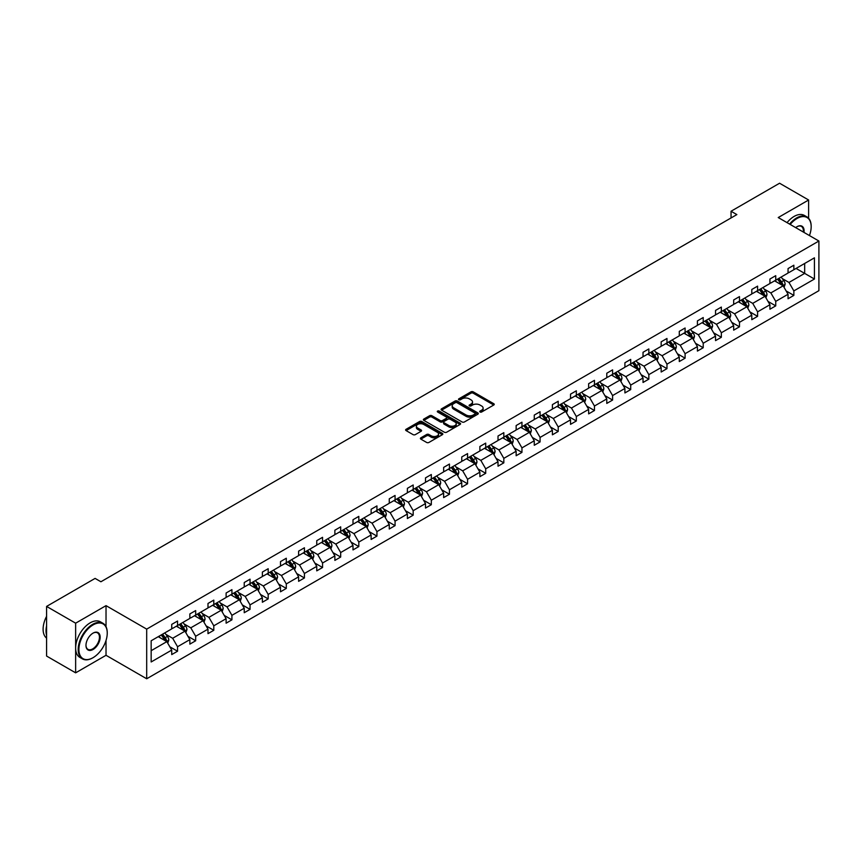 <?xml version="1.0" encoding="UTF-8"?>
<svg xmlns="http://www.w3.org/2000/svg" width="862" height="862" viewBox="0 0 862 862"><rect width="100%" height="100%" fill="white"/><g stroke="black" fill="none" stroke-linecap="round" stroke-linejoin="round"><path stroke-width="1.29" d="M480.037 412.014A1.131 0.646 0 0 0 481.632 412.014L493.754 405.021A1.616 0.927 0 0 0 494.228 404.364A1.616 0.927 0 0 0 493.754 403.707L473.227 391.854A1.616 0.927 0 0 0 470.943 391.854L458.821 398.847A1.131 0.646 0 0 0 460.427 399.774L461.989 398.858A5.161 2.985 0 0 1 469.294 398.858L470.997 399.849A5.161 2.985 0 0 1 472.516 401.961A5.161 2.985 0 0 1 470.997 404.062L469.434 404.968A1.131 0.646 0 0 0 471.029 405.894L472.602 404.989A5.161 2.985 0 0 1 479.897 404.989L481.61 405.98A5.161 2.985 0 0 1 483.119 408.082A5.161 2.985 0 0 1 481.61 410.193L480.037 411.099A1.131 0.646 0 0 0 480.037 412.014L480.037 411.099M420.871 437.81A1.616 0.927 0 0 0 420.397 438.467A1.616 0.927 0 0 0 420.871 439.135L426.636 442.454A1.616 0.927 0 0 0 428.91 442.454L442.368 434.685A1.616 0.927 0 0 0 442.842 434.028A1.616 0.927 0 0 0 442.368 433.37L421.841 421.518A1.616 0.927 0 0 0 419.557 421.518L406.099 429.287A1.616 0.927 0 0 0 405.625 429.944A1.616 0.927 0 0 0 406.099 430.601L413.06 434.62A1.616 0.927 0 0 0 415.344 434.62L421.098 431.291A1.616 0.927 0 0 0 421.572 430.634A1.616 0.927 0 0 0 421.098 429.976L417.65 427.983A4.31 2.489 0 0 1 416.389 426.227A4.31 2.489 0 0 1 419.051 423.921A4.31 2.489 0 0 1 423.748 424.46L437.271 432.261A4.31 2.489 0 0 1 438.532 434.028A4.31 2.489 0 0 1 435.87 436.334A4.31 2.489 0 0 1 431.162 435.784L428.91 434.491A1.616 0.927 0 0 0 426.636 434.491L420.871 437.81L420.871 439.135L426.636 435.827L426.636 434.491M106.026 605.641L75.641 623.183L46.591 606.417L46.591 656.057L75.641 672.834L106.026 655.292L146.691 678.771L146.691 629.12L106.026 605.641L106.026 626.685M808.621 218.28L808.621 200.006L778.235 217.547L818.9 241.026L146.691 629.12M808.621 200.006L779.571 183.229L731.051 211.244L731.051 217.946M46.591 606.417L95.1 578.402L100.908 581.764L736.859 214.595L731.051 211.244M462.107 421.981A1.616 0.927 0 0 0 464.381 421.981L477.839 414.202A1.616 0.927 0 0 0 478.313 413.544A1.616 0.927 0 0 0 477.839 412.887L457.313 401.035A1.616 0.927 0 0 0 455.028 401.035L441.57 408.803A1.616 0.927 0 0 0 441.096 409.461A1.616 0.927 0 0 0 441.57 410.129L462.107 421.981M438.09 412.262A1.131 0.646 0 0 1 439.232 412.424L439.232 411.077L460.103 423.134A1.616 0.927 0 0 1 460.577 423.792A1.616 0.927 0 0 1 460.103 424.449L446.645 432.218A1.616 0.927 0 0 1 444.372 432.218L423.835 420.365L429.599 417.068L429.599 415.721L423.835 419.051A1.616 0.927 0 0 0 423.361 419.708A1.616 0.927 0 0 0 423.835 420.365L423.835 419.051M429.599 417.068A1.616 0.927 0 0 1 431.884 417.068L431.884 415.721A1.616 0.927 0 0 0 429.599 415.721M431.884 415.721L440.202 420.527A1.616 0.927 0 0 0 442.486 420.527L446.311 418.318A1.616 0.927 0 0 0 446.775 417.661A1.616 0.927 0 0 0 446.311 417.003L437.637 412.004A1.131 0.646 0 0 1 439.232 411.077M75.641 623.183L75.641 672.834M151.162 640.768L171.732 628.894L171.732 624.39L177.54 621.039L177.54 625.532L189.855 618.42L189.855 613.927L195.674 610.576L195.674 615.069L207.99 607.958L207.99 603.465L213.798 600.114L213.798 604.607L226.113 597.495L226.113 593.002L231.921 589.64L231.921 594.133L244.237 587.022L244.237 582.529L250.045 579.178L250.045 583.671L262.371 576.559L262.371 572.066L268.179 568.715L268.179 573.208L280.495 566.097L280.495 561.604L286.303 558.242L286.303 562.746L298.618 555.634L298.618 551.13L304.426 547.779L304.426 552.273L316.753 545.161L316.753 540.668L322.56 537.317L322.56 541.81L334.876 534.699L334.876 530.205L340.684 526.854L340.684 531.348L353 524.236L353 519.743L358.807 516.381L358.807 520.874L371.123 513.763L371.123 509.27L376.942 505.919L376.942 510.412L389.258 503.3L389.258 498.807L395.065 495.456L395.065 499.949L407.381 492.838L407.381 488.345L413.189 484.983L413.189 489.487L425.505 482.375L425.505 477.871L431.323 474.52L431.323 479.013L443.639 471.902L443.639 467.409L449.447 464.058L449.447 468.551L461.763 461.439L461.763 456.946L467.57 453.595L467.57 458.088L479.886 450.977L479.886 446.484L485.705 443.122L485.705 447.626L498.02 440.514L498.02 436.01L503.828 432.659L503.828 437.153L516.144 430.041L516.144 425.548L521.952 422.197L521.952 426.69L534.268 419.578L534.268 415.085L540.086 411.734L540.086 416.227L552.402 409.116L552.402 404.623L558.21 401.261L558.21 405.754L570.525 398.643L570.525 394.149L576.333 390.798L576.333 395.292L588.649 388.18L588.649 383.687L594.468 380.336L594.468 384.829L606.783 377.718L606.783 373.224L612.591 369.863L612.591 374.367L624.907 367.255L624.907 362.751L630.715 359.4L630.715 363.893L643.03 356.782L643.03 352.289L648.838 348.938L648.838 353.431L661.165 346.319L661.165 341.826L666.972 338.475L666.972 342.968L679.288 335.857L679.288 331.364L685.096 328.002L685.096 332.495L697.412 325.383L697.412 320.89L703.22 317.539L703.22 322.032L715.546 314.921L715.546 310.428L721.354 307.077L721.354 311.57L733.67 304.458L733.67 299.965L739.477 296.603L739.477 301.107L751.793 293.996L751.793 289.492L757.601 286.141L757.601 290.634L769.928 283.523L769.928 279.029L775.735 275.678L775.735 280.172L788.051 273.06L788.051 268.567L793.859 265.216L793.859 269.709L814.428 257.835L814.428 279.029L793.859 290.903L793.859 295.397L788.051 298.758L788.051 294.265L775.735 301.377L775.735 305.87L769.928 309.221L769.928 304.728L757.601 311.839L757.601 316.332L751.793 319.683L751.793 315.19L739.477 322.302L739.477 326.795L733.67 330.157L733.67 325.653L721.354 332.764L721.354 337.268L715.546 340.619L715.546 336.126L703.22 343.238L703.22 347.731L697.412 351.082L697.412 346.589L685.096 353.7L685.096 358.193L679.288 361.544L679.288 357.051L666.972 364.163L666.972 368.656L661.165 372.018L661.165 367.524L648.838 374.636L648.838 379.129L643.03 382.48L643.03 377.987L630.715 385.098L630.715 389.592L624.907 392.943L624.907 388.45L612.591 395.561L612.591 400.054L606.783 403.416L606.783 398.912L594.468 406.024L594.468 410.517L588.649 413.879L588.649 409.385L576.333 416.497L576.333 420.99L570.525 424.341L570.525 419.848L558.21 426.959L558.21 431.453L552.402 434.804L552.402 430.31L540.086 437.422L540.086 441.915L534.268 445.277L534.268 440.773L521.952 447.884L521.952 452.388L516.144 455.739L516.144 451.246L503.828 458.358L503.828 462.851L498.02 466.202L498.02 461.709L485.705 468.82L485.705 473.313L479.886 476.664L479.886 472.171L467.57 479.283L467.57 483.776L461.763 487.138L461.763 482.645L449.447 489.756L449.447 494.249L443.639 497.6L443.639 493.107L431.323 500.219L431.323 504.712L425.505 508.063L425.505 503.57L413.189 510.681L413.189 515.174L407.381 518.536L407.381 514.032L395.065 521.144L395.065 525.648L389.258 528.999L389.258 524.505L376.942 531.617L376.942 536.11L371.123 539.461L371.123 534.968L358.807 542.079L358.807 546.573L353 549.924L353 545.43L340.684 552.542L340.684 557.035L334.876 560.397L334.876 555.904L322.56 563.005L322.56 567.508L316.753 570.859L316.753 566.366L304.426 573.478L304.426 577.971L298.618 581.322L298.618 576.829L286.303 583.94L286.303 588.434L280.495 591.795L280.495 587.291L268.179 594.403L268.179 598.896L262.371 602.258L262.371 597.765L250.045 604.876L250.045 609.369L244.237 612.72L244.237 608.227L231.921 615.339L231.921 619.832L226.113 623.183L226.113 618.69L213.798 625.801L213.798 630.294L207.99 633.656L207.99 629.152L195.674 636.264L195.674 640.768L189.855 644.119L189.855 639.626L177.54 646.737L177.54 651.23L171.732 654.581L171.732 650.088L151.162 661.962L151.162 640.768M146.691 678.771L818.9 290.677L818.9 241.026M176.376 626.211L184.974 631.167L172.659 638.279L165.935 634.4M172.659 638.279L177.54 646.737M184.974 631.167L189.855 639.626M171.732 627.816L172.659 628.355L177.54 625.532M194.51 615.737L203.109 620.705L190.793 627.816L184.059 623.937M190.793 627.816L195.674 636.264M203.109 620.705L207.99 629.152M189.855 617.354L190.793 617.882L195.674 615.069M212.634 605.275L221.232 610.242L208.916 617.354L202.193 613.464M208.916 617.354L213.798 625.801M221.232 610.242L226.113 618.69M207.99 606.88L208.916 607.419L213.798 604.607M230.757 594.812L239.356 599.769L227.04 606.88L220.316 603.001M227.04 606.88L231.921 615.339M239.356 599.769L244.237 608.227M226.113 596.418L227.04 596.957L231.921 594.133M248.892 584.339L257.49 589.306L245.174 596.418L238.44 592.539M245.174 596.418L250.045 604.876M257.49 589.306L262.371 597.765M244.237 585.955L245.174 586.494L250.045 583.671M267.015 573.876L275.614 578.844L263.298 585.955L256.574 582.066M263.298 585.955L268.179 594.403M275.614 578.844L280.495 587.291M262.371 575.493L263.298 576.021L268.179 573.208M285.139 563.414L293.737 568.381L281.421 575.493L274.698 571.603M281.421 575.493L286.303 583.94M293.737 568.381L298.618 576.829M280.495 565.019L281.421 565.558L286.303 562.746M303.273 552.951L311.872 557.908L299.545 565.019L292.821 561.14M299.545 565.019L304.426 573.478M311.872 557.908L316.753 566.366M298.618 554.557L299.545 555.096L304.426 552.273M321.397 542.478L329.995 547.445L317.679 554.557L310.956 550.678M317.679 554.557L322.56 563.005M329.995 547.445L334.876 555.904M316.753 544.094L317.679 544.633L322.56 541.81M339.52 532.016L348.119 536.983L335.803 544.094L329.079 540.205M335.803 544.094L340.684 552.542M348.119 536.983L353 545.43M334.876 533.621L335.803 534.16L340.684 531.348M357.655 521.553L366.253 526.51L353.926 533.621L347.203 529.742M353.926 533.621L358.807 542.079M366.253 526.51L371.123 534.968M353 523.159L353.926 523.697L358.807 520.874M375.778 511.08L384.377 516.047L372.061 523.159L365.337 519.28M372.061 523.159L376.942 531.617M384.377 516.047L389.258 524.505M371.123 512.696L372.061 513.235L376.942 510.412M393.902 500.617L402.5 505.585L390.184 512.696L383.461 508.817M390.184 512.696L395.065 521.144M402.5 505.585L407.381 514.032M389.258 502.234L390.184 502.761L395.065 499.949M412.025 490.155L420.634 495.122L408.308 502.234L401.584 498.344M408.308 502.234L413.189 510.681M420.634 495.122L425.505 503.57M407.381 491.76L408.308 492.299L413.189 489.487M430.16 479.692L438.758 484.649L426.442 491.76L419.719 487.881M426.442 491.76L431.323 500.219M438.758 484.649L443.639 493.107M425.505 481.298L426.442 481.836L431.323 479.013M448.283 469.219L456.882 474.186L444.566 481.298L437.842 477.419M444.566 481.298L449.447 489.756M456.882 474.186L461.763 482.645M443.639 470.835L444.566 471.374L449.447 468.551M466.407 458.756L475.005 463.724L462.689 470.835L455.966 466.945M462.689 470.835L467.57 479.283M475.005 463.724L479.886 472.171M461.763 460.362L462.689 460.901L467.57 458.088M484.541 448.294L493.139 453.261L480.824 460.362L474.089 456.483M480.824 460.362L485.705 468.82M493.139 453.261L498.02 461.709M479.886 449.899L480.824 450.438L485.705 447.626M502.665 437.831L511.263 442.788L498.947 449.899L492.224 446.02M498.947 449.899L503.828 458.358M511.263 442.788L516.144 451.246M498.02 439.437L498.947 439.976L503.828 437.153M520.788 427.358L529.387 432.325L517.071 439.437L510.347 435.558M517.071 439.437L521.952 447.884M529.387 432.325L534.268 440.773M516.144 428.974L517.071 429.502L521.952 426.69M538.922 416.896L547.521 421.863L535.205 428.974L528.471 425.085M535.205 428.974L540.086 437.422M547.521 421.863L552.402 430.31M534.268 418.501L535.205 419.04L540.086 416.227M557.046 406.433L565.644 411.389L553.329 418.501L546.605 414.622M553.329 418.501L558.21 426.959M565.644 411.389L570.525 419.848M552.402 408.038L553.329 408.577L558.21 405.754M575.169 395.96L583.768 400.927L571.452 408.038L564.729 404.159M571.452 408.038L576.333 416.497M583.768 400.927L588.649 409.385M570.525 397.576L571.452 398.115L576.333 395.292M593.304 385.497L601.902 390.464L589.586 397.576L582.852 393.686M589.586 397.576L594.468 406.024M601.902 390.464L606.783 398.912M588.649 387.113L589.586 387.641L594.468 384.829M611.427 375.035L620.026 380.002L607.71 387.113L600.986 383.224M607.71 387.113L612.591 395.561M620.026 380.002L624.907 388.45M606.783 376.64L607.71 377.179L612.591 374.367M629.551 364.572L638.149 369.529L625.834 376.64L619.11 372.761M625.834 376.64L630.715 385.098M638.149 369.529L643.03 377.987M624.907 366.178L625.834 366.716L630.715 363.893M647.685 354.099L656.284 359.066L643.968 366.178L637.233 362.299M643.968 366.178L648.838 374.636M656.284 359.066L661.165 367.524M643.03 355.715L643.968 356.254L648.838 353.431M665.809 343.636L674.407 348.604L662.091 355.715L655.368 351.825M662.091 355.715L666.972 364.163M674.407 348.604L679.288 357.051M661.165 345.242L662.091 345.781L666.972 342.968M683.932 333.174L692.531 338.13L680.215 345.242L673.491 341.363M680.215 345.242L685.096 353.7M692.531 338.13L697.412 346.589M679.288 334.779L680.215 335.318L685.096 332.495M702.067 322.7L710.665 327.668L698.349 334.779L691.615 330.9M698.349 334.779L703.22 343.238M710.665 327.668L715.546 336.126M697.412 324.317L698.349 324.855L703.22 322.032M720.19 312.238L728.789 317.205L716.473 324.317L709.749 320.438M716.473 324.317L721.354 332.764M728.789 317.205L733.67 325.653M715.546 313.854L716.473 314.382L721.354 311.57M738.314 301.775L746.912 306.743L734.596 313.854L727.873 309.964M734.596 313.854L739.477 322.302M746.912 306.743L751.793 315.19M733.67 303.381L734.596 303.92L739.477 301.107M756.448 291.313L765.047 296.269L752.72 303.381L745.996 299.502M752.72 303.381L757.601 311.839M765.047 296.269L769.928 304.728M751.793 292.918L752.72 293.457L757.601 290.634M774.572 280.84L783.17 285.807L770.854 292.918L764.131 289.039M770.854 292.918L775.735 301.377M783.17 285.807L788.051 294.265M769.928 282.456L770.854 282.995L775.735 280.172M796.068 268.438L804.666 273.394L788.978 282.456L782.254 278.566M788.978 282.456L793.859 290.903M814.428 279.029L804.666 273.394L804.666 263.47L814.428 257.835M788.051 271.983L788.978 272.521L793.859 269.709M151.162 650.691L166.851 641.64L158.252 636.673M166.851 641.64L171.732 650.088M786.133 290.936L793.859 295.397M768.01 301.409L775.735 305.87M749.875 311.872L757.601 316.332M731.752 322.334L739.477 326.795M713.628 332.807L721.354 337.268M695.494 343.27L703.22 347.731M677.37 353.732L685.096 358.193M659.247 364.195L666.972 368.656M641.112 374.668L648.838 379.129M622.989 385.131L630.715 389.592M604.865 395.593L612.591 400.054M586.731 406.056L594.468 410.517M568.608 416.529L576.333 420.99M550.484 426.992L558.21 431.453M532.35 437.454L540.086 441.915M514.226 447.928L521.952 452.388M496.103 458.39L503.828 462.851M477.968 468.853L485.705 473.313M459.845 479.315L467.57 483.776M441.721 489.788L449.447 494.249M423.598 500.251L431.323 504.712M405.463 510.713L413.189 515.174M387.34 521.187L395.065 525.648M369.216 531.649L376.942 536.11M351.082 542.112L358.807 546.573M332.958 552.574L340.684 557.035M314.835 563.048L322.56 567.508M296.7 573.51L304.426 577.971M278.577 583.973L286.303 588.434M260.453 594.435L268.179 598.896M242.319 604.908L250.045 609.369M224.195 615.371L231.921 619.832M206.072 625.834L213.798 630.294M187.938 636.307L195.674 640.768M169.814 646.769L177.54 651.23M106.026 655.292L106.026 640.466M480.49 412.176L481.61 411.53A5.161 2.985 0 0 0 483.119 409.428L483.119 408.082M472.516 401.961L472.516 403.297A5.161 2.985 0 0 1 470.997 405.409L469.887 406.056M493.732 405.032L473.227 393.191A1.616 0.927 0 0 0 470.943 393.191L459.274 399.925M477.817 414.223L457.313 402.382A1.616 0.927 0 0 0 455.028 402.382L441.592 410.14M474.994 414.008A1.131 0.646 0 0 0 474.994 413.092L456.968 402.683A1.131 0.646 0 0 0 455.373 402.683L453.724 403.642A5.161 2.985 0 0 0 452.205 405.743A5.161 2.985 0 0 0 453.724 407.855L466.04 414.967A5.161 2.985 0 0 0 473.335 414.967L474.994 414.008L474.994 415.355A1.131 0.646 0 0 0 475.328 414.891L475.328 413.544M452.205 405.743L452.205 407.09A5.161 2.985 0 0 0 453.724 409.191L453.724 407.855M474.994 415.355L473.335 416.303A5.161 2.985 0 0 1 466.04 416.303L453.724 409.191M431.884 417.068L440.202 421.874A1.616 0.927 0 0 0 442.486 421.874L446.311 419.665A1.616 0.927 0 0 0 446.775 419.007L446.775 417.661M439.232 412.424L460.082 424.46M448.843 425.516A4.31 2.489 0 0 0 453.552 426.054A4.31 2.489 0 0 0 456.213 423.759A4.31 2.489 0 0 0 454.942 421.992L450.19 419.244A1.616 0.927 0 0 0 447.906 419.244L444.081 421.453A1.616 0.927 0 0 0 443.607 422.111A1.616 0.927 0 0 0 444.081 422.768L448.843 425.516L448.843 426.862A4.31 2.489 0 0 0 453.552 427.401A4.31 2.489 0 0 0 456.213 425.095L456.213 423.759M443.607 422.111L443.607 423.447A1.616 0.927 0 0 0 444.081 424.104L444.081 422.768M448.843 426.862L444.081 424.104M438.532 434.028L438.532 435.364A4.31 2.489 0 0 1 435.87 437.67A4.31 2.489 0 0 1 431.162 437.131L428.91 435.827A1.616 0.927 0 0 0 426.636 435.827M416.389 426.227L416.389 427.563A4.31 2.489 0 0 0 417.65 429.33L417.65 427.983M421.076 431.302L417.65 429.33M442.346 434.696L421.841 422.854A1.616 0.927 0 0 0 419.557 422.854L406.121 430.612L406.099 429.287M784.054 287.337L785.12 284.255A4.353 2.511 -120 0 0 783.73 280.538L781.123 277.058M776.446 281.928L775.315 280.419M782.524 285.441L782.771 284.438A4.353 2.511 -120 0 0 781.522 281.82L778.914 278.34M777.826 278.965L780.692 282.801A2.22 1.282 60 0 1 781.101 283.469L782.771 284.438M777.524 279.137L780.132 282.617A4.353 2.511 60 0 1 781.209 284.675M809.44 235.563A20.052 11.572 120 0 0 811.174 226.706A20.052 11.572 120 0 0 796.994 218.517A20.052 11.572 120 0 0 790.195 224.454M789.592 224.109A20.537 11.863 -60 0 1 796.65 217.914A20.537 11.863 -60 0 1 806.918 216.901A20.537 11.863 -60 0 1 811.174 226.297A20.537 11.863 -60 0 1 811.174 226.501M795.669 227.611A10.021 5.786 -60 0 1 796.994 226.706L796.994 226.706A10.021 5.786 -60 0 1 803.955 232.406M787.038 222.633A20.537 11.863 -60 0 1 794.096 216.437A20.537 11.863 -60 0 1 804.365 215.425L806.918 216.901M803.309 232.029A9.536 5.506 120 0 0 801.412 226.437A9.536 5.506 120 0 0 796.822 226.814M92.719 657.868L93.064 657.674A20.052 11.572 120 0 0 107.244 633.117A20.052 11.572 120 0 0 93.064 624.928A20.052 11.572 120 0 0 78.895 649.485A20.052 11.572 120 0 0 93.064 657.674L92.719 657.868A20.537 11.863 -60 0 1 82.45 658.891A20.537 11.863 -60 0 1 79.293 642.427A20.537 11.863 -60 0 1 92.719 624.325A20.537 11.863 -60 0 1 102.987 623.312A20.537 11.863 -60 0 1 107.244 632.708A20.537 11.863 -60 0 1 107.244 632.913M93.064 649.485A10.021 5.786 -60 0 1 85.974 645.39A10.021 5.786 -60 0 1 93.064 633.117L93.064 633.117A10.021 5.786 -60 0 1 100.154 637.212A10.021 5.786 -60 0 1 93.064 649.485M85.984 645.185A9.536 5.506 120 0 0 87.956 649.355A9.536 5.506 120 0 0 92.719 648.881A9.536 5.506 120 0 0 98.947 640.477A9.536 5.506 120 0 0 97.481 632.848A9.536 5.506 120 0 0 92.891 633.214M82.45 658.891L79.886 657.415A20.537 11.863 -60 0 1 76.74 640.951A20.537 11.863 -60 0 1 90.165 622.849A20.537 11.863 -60 0 1 100.434 621.836L102.987 623.312M46.591 635.262A20.537 11.863 -60 0 1 46.591 625.866M46.591 638.117A20.537 11.863 -60 0 1 46.591 616.308M765.93 297.799L766.997 294.718A4.353 2.511 -120 0 0 765.607 291.011L762.999 287.531M758.312 292.39L757.181 290.882M764.4 295.903L764.648 294.901A4.353 2.511 -120 0 0 763.398 292.283L760.79 288.802M759.691 289.427L762.568 293.263A2.22 1.282 60 0 1 762.967 293.942L764.648 294.901M759.39 289.61L761.997 293.091A4.353 2.511 60 0 1 763.086 295.149M747.796 308.273L748.862 305.18A4.353 2.511 -120 0 0 747.473 301.474L744.865 297.993M740.189 302.853L739.057 301.344M746.276 306.366L746.514 305.363A4.353 2.511 -120 0 0 745.274 302.745L742.656 299.265M741.568 299.901L744.445 303.726A2.22 1.282 60 0 1 744.843 304.405L746.514 305.363M741.266 300.073L743.874 303.553A4.353 2.511 60 0 1 744.962 305.611M729.672 318.735L730.739 315.643A4.353 2.511 -120 0 0 729.349 311.936L726.741 308.456M722.065 313.326L720.934 311.807M728.142 316.828L728.39 315.837A4.353 2.511 -120 0 0 727.14 313.218L724.533 309.727M723.444 310.363L726.31 314.199A2.22 1.282 60 0 1 726.72 314.867L728.39 315.837M723.143 310.535L725.75 314.016A4.353 2.511 60 0 1 726.828 316.074M711.549 329.198L712.615 326.116A4.353 2.511 -120 0 0 711.225 322.41L708.618 318.918M703.931 323.789L702.799 322.28M710.019 327.301L710.266 326.299A4.353 2.511 -120 0 0 709.017 323.681L706.409 320.201M705.321 320.826L708.187 324.662A2.22 1.282 60 0 1 708.586 325.33L710.266 326.299M705.008 320.998L707.616 324.489A4.353 2.511 60 0 1 708.704 326.536M693.414 339.66L694.481 336.579A4.353 2.511 -120 0 0 693.091 332.872L690.484 329.392M685.807 334.251L684.676 332.743M691.895 337.764L692.132 336.762A4.353 2.511 -120 0 0 690.893 334.144L688.275 330.663M687.186 331.288L690.063 335.124A2.22 1.282 60 0 1 690.462 335.803L692.132 336.762M686.885 331.471L689.492 334.952A4.353 2.511 60 0 1 690.581 337.01M675.291 350.134L676.358 347.041A4.353 2.511 -120 0 0 674.968 343.335L672.36 339.854M667.684 344.714L666.552 343.205M673.761 348.226L674.009 347.235A4.353 2.511 -120 0 0 672.759 344.606L670.151 341.126M669.063 341.761L671.929 345.587A2.22 1.282 60 0 1 672.338 346.265L674.009 347.235M668.761 341.934L671.369 345.414A4.353 2.511 60 0 1 672.457 347.472M657.167 360.596L658.234 357.514A4.353 2.511 -120 0 0 656.844 353.797L654.236 350.317M649.549 355.187L648.418 353.679M655.637 358.7L655.885 357.698A4.353 2.511 -120 0 0 654.635 355.079L652.028 351.599M650.939 352.224L653.805 356.06A2.22 1.282 60 0 1 654.204 356.728L655.885 357.698M650.627 352.396L653.245 355.877A4.353 2.511 60 0 1 654.323 357.935M639.033 371.059L640.1 367.977A4.353 2.511 -120 0 0 638.71 364.27L636.102 360.779M631.426 365.65L630.294 364.141M637.514 369.162L637.751 368.16A4.353 2.511 -120 0 0 636.512 365.542L633.893 362.062M632.805 362.686L635.682 366.522A2.22 1.282 60 0 1 636.081 367.19L637.751 368.16M632.503 362.87L635.111 366.35A4.353 2.511 60 0 1 636.199 368.408M620.909 381.532L621.976 378.44A4.353 2.511 -120 0 0 620.586 374.733L617.979 371.253M613.302 376.112L612.171 374.604M619.379 379.625L619.627 378.623A4.353 2.511 -120 0 0 618.377 376.004L615.77 372.524M614.681 373.16L617.548 376.985A2.22 1.282 60 0 1 617.957 377.664L619.627 378.623M614.38 373.332L616.987 376.813A4.353 2.511 60 0 1 618.076 378.871M602.786 391.994L603.853 388.902A4.353 2.511 -120 0 0 602.463 385.195L599.855 381.715M595.179 386.575L594.047 385.066M601.256 390.087L601.504 389.096A4.353 2.511 -120 0 0 600.254 386.478L597.646 382.987M596.558 383.622L599.424 387.447A2.22 1.282 60 0 1 599.823 388.126L601.504 389.096M596.245 383.795L598.864 387.275A4.353 2.511 60 0 1 599.941 389.333M584.651 402.457L585.729 399.375A4.353 2.511 -120 0 0 584.339 395.669L581.721 392.178M577.044 397.048L575.913 395.539M583.132 400.561L583.369 399.559A4.353 2.511 -120 0 0 582.13 396.94L579.523 393.46M578.424 394.085L581.3 397.921A2.22 1.282 60 0 1 581.699 398.589L583.369 399.559M578.122 394.257L580.729 397.748A4.353 2.511 60 0 1 581.818 399.796M566.528 412.92L567.595 409.838A4.353 2.511 -120 0 0 566.205 406.131L563.597 402.651M558.921 407.51L557.789 406.002M564.998 411.023L565.246 410.021A4.353 2.511 -120 0 0 563.996 407.403L561.388 403.922M560.3 404.547L563.166 408.383A2.22 1.282 60 0 1 563.576 409.062L565.246 410.021M559.998 404.731L562.606 408.211A4.353 2.511 60 0 1 563.694 410.269M548.404 423.393L549.471 420.3A4.353 2.511 -120 0 0 548.081 416.594L545.474 413.113M540.797 417.973L539.666 416.465M546.874 421.486L547.122 420.484A4.353 2.511 -120 0 0 545.872 417.865L543.265 414.385M542.176 415.021L545.043 418.846A2.22 1.282 60 0 1 545.452 419.525L547.122 420.484M541.864 415.193L544.482 418.673A4.353 2.511 60 0 1 545.56 420.731M530.27 433.855L531.348 430.774A4.353 2.511 -120 0 0 529.958 427.056L527.339 423.576M522.663 428.446L521.532 426.927M528.751 431.959L528.988 430.957A4.353 2.511 -120 0 0 527.749 428.339L525.141 424.847M524.042 425.483L526.919 429.319A2.22 1.282 60 0 1 527.318 429.987L528.988 430.957M523.74 425.656L526.348 429.136A4.353 2.511 60 0 1 527.436 431.194M512.147 444.318L513.213 441.236A4.353 2.511 -120 0 0 511.823 437.53L509.216 434.039M504.539 438.909L503.408 437.4M510.616 442.421L510.864 441.419A4.353 2.511 -120 0 0 509.614 438.801L507.007 435.321M505.919 435.946L508.785 439.782A2.22 1.282 60 0 1 509.194 440.45L510.864 441.419M505.617 436.118L508.224 439.609A4.353 2.511 60 0 1 509.313 441.656M494.023 454.78L495.09 451.699A4.353 2.511 -120 0 0 493.7 447.992L491.092 444.512M486.416 449.371L485.284 447.863M492.493 452.884L492.741 451.882A4.353 2.511 -120 0 0 491.491 449.264L488.883 445.783M487.795 446.408L490.661 450.244A2.22 1.282 60 0 1 491.071 450.923L492.741 451.882M487.493 446.591L490.101 450.072A4.353 2.511 60 0 1 491.178 452.13M475.889 465.254L476.966 462.161A4.353 2.511 -120 0 0 475.576 458.455L472.969 454.974M468.281 459.834L467.15 458.325M474.369 463.347L474.606 462.355A4.353 2.511 -120 0 0 473.367 459.726L470.76 456.246M469.661 456.882L472.538 460.707A2.22 1.282 60 0 1 472.936 461.385L474.606 462.355M469.359 457.054L471.967 460.534A4.353 2.511 60 0 1 473.055 462.592M457.765 475.716L458.832 472.635A4.353 2.511 -120 0 0 457.442 468.917L454.834 465.437M450.158 470.307L449.027 468.799M456.235 473.82L456.483 472.818A4.353 2.511 -120 0 0 455.233 470.199L452.625 466.719M451.537 467.344L454.414 471.18A2.22 1.282 60 0 1 454.813 471.848L456.483 472.818M451.235 467.516L453.843 470.997A4.353 2.511 60 0 1 454.931 473.055M439.642 486.179L440.708 483.097A4.353 2.511 -120 0 0 439.318 479.391L436.711 475.91M432.034 480.77L430.903 479.261M438.111 484.282L438.359 483.28A4.353 2.511 -120 0 0 437.109 480.662L434.502 477.182M433.414 477.807L436.28 481.642A2.22 1.282 60 0 1 436.689 482.321L438.359 483.28M433.112 477.99L435.719 481.47A4.353 2.511 60 0 1 436.797 483.528M421.507 496.652L422.585 493.56A4.353 2.511 -120 0 0 421.195 489.853L418.587 486.373M413.9 491.232L412.769 489.724M419.988 494.745L420.225 493.743A4.353 2.511 -120 0 0 418.986 491.124L416.378 487.644M415.279 488.28L418.156 492.105A2.22 1.282 60 0 1 418.555 492.784L420.225 493.743M414.978 488.452L417.585 491.933A4.353 2.511 60 0 1 418.673 493.991M403.384 507.115L404.45 504.022A4.353 2.511 -120 0 0 403.06 500.316L400.453 496.835M395.777 501.706L394.645 500.186M401.864 505.207L402.101 504.216A4.353 2.511 -120 0 0 400.852 501.598L398.244 498.107M397.156 498.742L400.033 502.578A2.22 1.282 60 0 1 400.431 503.246L402.101 504.216M396.854 498.915L399.462 502.395A4.353 2.511 60 0 1 400.55 504.453M385.26 517.577L386.327 514.495A4.353 2.511 -120 0 0 384.937 510.789L382.329 507.298M377.653 512.168L376.522 510.66M383.73 515.681L383.978 514.679A4.353 2.511 -120 0 0 382.728 512.06L380.12 508.58M379.032 509.205L381.898 513.041A2.22 1.282 60 0 1 382.308 513.709L383.978 514.679M378.73 509.377L381.338 512.868A4.353 2.511 60 0 1 382.416 514.916M367.137 528.04L368.203 524.958A4.353 2.511 -120 0 0 366.813 521.251L364.206 517.771M359.519 522.631L358.387 521.122M365.607 526.143L365.854 525.141A4.353 2.511 -120 0 0 364.604 522.523L361.997 519.043M360.898 519.667L363.775 523.503A2.22 1.282 60 0 1 364.173 524.182L365.854 525.141M360.596 519.851L363.204 523.331A4.353 2.511 60 0 1 364.292 525.389M349.002 538.513L350.069 535.421A4.353 2.511 -120 0 0 348.679 531.714L346.071 528.234M341.395 533.093L340.264 531.585M347.483 536.606L347.72 535.614A4.353 2.511 -120 0 0 346.481 532.985L343.863 529.505M342.774 530.141L345.651 533.966A2.22 1.282 60 0 1 346.05 534.645L347.72 535.614M342.473 530.313L345.08 533.793A4.353 2.511 60 0 1 346.168 535.852M330.879 548.975L331.945 545.894A4.353 2.511 -120 0 0 330.555 542.176L327.948 538.696M323.272 543.566L322.14 542.058M329.349 547.079L329.596 546.077A4.353 2.511 -120 0 0 328.347 543.459L325.739 539.978M324.651 540.603L327.517 544.439A2.22 1.282 60 0 1 327.926 545.107L329.596 546.077M324.349 540.776L326.957 544.256A4.353 2.511 60 0 1 328.034 546.314M312.755 559.438L313.822 556.356A4.353 2.511 -120 0 0 312.432 552.65L309.824 549.159M305.137 554.029L304.006 552.52M311.225 557.542L311.473 556.54A4.353 2.511 -120 0 0 310.223 553.921L307.615 550.441M306.527 551.066L309.393 554.902A2.22 1.282 60 0 1 309.792 555.57L311.473 556.54M306.215 551.249L308.822 554.729A4.353 2.511 60 0 1 309.911 556.787M294.621 569.911L295.688 566.819A4.353 2.511 -120 0 0 294.298 563.112L291.69 559.632M287.014 564.491L285.882 562.983M293.102 568.004L293.339 567.002A4.353 2.511 -120 0 0 292.099 564.384L289.481 560.903M288.393 561.539L291.27 565.364A2.22 1.282 60 0 1 291.668 566.043L293.339 567.002M288.091 561.712L290.699 565.192A4.353 2.511 60 0 1 291.787 567.25M276.497 580.374L277.564 577.281A4.353 2.511 -120 0 0 276.174 573.575L273.566 570.094M268.89 574.954L267.759 573.446M274.967 578.467L275.215 577.475A4.353 2.511 -120 0 0 273.965 574.857L271.358 571.366M270.269 572.002L273.135 575.827A2.22 1.282 60 0 1 273.545 576.506L275.215 577.475M269.968 572.174L272.575 575.654A4.353 2.511 60 0 1 273.663 577.712M258.374 590.836L259.44 587.755A4.353 2.511 -120 0 0 258.05 584.048L255.443 580.557M250.756 585.427L249.624 583.919M256.844 588.94L257.091 587.938A4.353 2.511 -120 0 0 255.842 585.32L253.234 581.839M252.146 582.464L255.012 586.3A2.22 1.282 60 0 1 255.411 586.968L257.091 587.938M251.833 582.637L254.452 586.128A4.353 2.511 60 0 1 255.529 588.175M240.239 601.299L241.306 598.217A4.353 2.511 -120 0 0 239.916 594.511L237.309 591.03M232.632 595.89L231.501 594.381M238.72 599.402L238.957 598.4A4.353 2.511 -120 0 0 237.718 595.782L235.1 592.302M234.011 592.927L236.888 596.763A2.22 1.282 60 0 1 237.287 597.441L238.957 598.4M233.71 593.11L236.317 596.59A4.353 2.511 60 0 1 237.406 598.648M222.116 611.772L223.183 608.68A4.353 2.511 -120 0 0 221.793 604.973L219.185 601.493M214.509 606.352L213.377 604.844M220.586 609.865L220.834 608.863A4.353 2.511 -120 0 0 219.584 606.245L216.976 602.764M215.888 603.4L218.754 607.225A2.22 1.282 60 0 1 219.163 607.904L220.834 608.863M215.586 603.572L218.194 607.053A4.353 2.511 60 0 1 219.282 609.111M203.992 622.235L205.059 619.153A4.353 2.511 -120 0 0 203.669 615.436L201.061 611.955M196.385 616.826L195.254 615.306M202.462 620.338L202.71 619.336A4.353 2.511 -120 0 0 201.46 616.718L198.853 613.227M197.764 613.863L200.63 617.698A2.22 1.282 60 0 1 201.029 618.366L202.71 619.336M197.452 614.035L200.07 617.515A4.353 2.511 60 0 1 201.148 619.573M185.858 632.697L186.935 629.616A4.353 2.511 -120 0 0 185.545 625.909L182.927 622.418M178.251 627.288L177.119 625.78M184.339 630.801L184.576 629.799A4.353 2.511 -120 0 0 183.337 627.18L180.729 623.7M179.63 624.325L182.507 628.161A2.22 1.282 60 0 1 182.906 628.829L184.576 629.799M179.328 624.497L181.936 627.989A4.353 2.511 60 0 1 183.024 630.036M167.734 643.16L168.801 640.078A4.353 2.511 -120 0 0 167.411 636.371L164.804 632.891M160.127 637.751L158.996 636.242M166.204 641.263L166.452 640.261A4.353 2.511 -120 0 0 165.202 637.643L162.595 634.163M161.506 634.788L164.373 638.623A2.22 1.282 60 0 1 164.782 639.302L166.452 640.261M161.205 634.971L163.812 638.451A4.353 2.511 60 0 1 164.901 640.509M481.61 411.53L481.61 410.193M469.434 405.894L469.434 404.968M470.997 405.409L470.997 404.062M458.821 399.774L458.821 398.847M470.943 393.191L470.943 391.854M473.227 393.191L473.227 391.854M493.754 405.021L493.754 403.707M441.57 410.129L441.57 408.803M455.028 402.382L455.028 401.035M457.313 402.382L457.313 401.035M477.839 414.202L477.839 412.887M466.04 416.303L466.04 414.967M473.335 416.303L473.335 414.967M440.202 421.874L440.202 420.527M442.486 421.874L442.486 420.527M446.311 419.665L446.311 418.318M460.103 424.449L460.103 423.134M428.91 435.827L428.91 434.491M431.162 437.131L431.162 435.784M421.098 431.291L421.098 429.976M419.557 422.854L419.557 421.518M421.841 422.854L421.841 421.518M442.368 434.685L442.368 433.37M782.858 285.624L785.088 284.331M781.522 281.82L783.73 280.538M778.892 283.339L780.132 282.617M764.723 296.097L766.964 294.804M763.398 292.283L765.607 291.011M760.758 293.802L761.997 293.091M746.6 306.56L748.841 305.267M745.274 302.745L747.473 301.474M742.635 304.264L743.874 303.553M728.476 317.022L730.707 315.729M727.14 313.218L729.349 311.936M724.511 314.738L725.75 314.016M710.353 327.485L712.583 326.202M709.017 323.681L711.225 322.41M706.387 325.2L707.616 324.489M692.218 337.958L694.46 336.665M690.893 334.144L693.091 332.872M688.253 335.663L689.492 334.952M674.095 348.42L676.325 347.127M672.759 344.606L674.968 343.335M670.13 346.125L671.369 345.414M655.971 358.883L658.202 357.59M654.635 355.079L656.844 353.797M652.006 356.599L653.245 355.877M637.837 369.345L640.078 368.063M636.512 365.542L638.71 364.27M633.872 367.061L635.111 366.35M619.713 379.819L621.955 378.526M618.377 376.004L620.586 374.733M615.748 377.524L616.987 376.813M601.59 390.281L603.82 388.988M600.254 386.478L602.463 385.195M597.625 387.997L598.864 387.275M583.455 400.744L585.697 399.451M582.13 396.94L584.339 395.669M579.49 398.459L580.729 397.748M565.332 411.217L567.573 409.924M563.996 407.403L566.205 406.131M561.367 408.922L562.606 408.211M547.208 421.68L549.439 420.387M545.872 417.865L548.081 416.594M543.243 419.385L544.482 418.673M529.074 432.142L531.315 430.849M527.749 428.339L529.958 427.056M525.109 429.858L526.348 429.136M510.95 442.605L513.192 441.322M509.614 438.801L511.823 437.53M506.985 440.32L508.224 439.609M492.827 453.078L495.057 451.785M491.491 449.264L493.7 447.992M488.862 450.783L490.101 450.072M474.693 463.54L476.934 462.247M473.367 459.726L475.576 458.455M470.727 461.256L471.967 460.534M456.569 474.003L458.81 472.71M455.233 470.199L457.442 468.917M452.604 471.719L453.843 470.997M438.446 484.476L440.676 483.183M437.109 480.662L439.318 479.391M434.48 482.181L435.719 481.47M420.311 494.939L422.552 493.646M418.986 491.124L421.195 489.853M416.346 492.644L417.585 491.933M402.188 505.401L404.429 504.108M400.852 501.598L403.06 500.316M398.222 503.117L399.462 502.395M384.064 515.864L386.295 514.582M382.728 512.06L384.937 510.789M380.099 513.58L381.338 512.868M365.93 526.337L368.171 525.044M364.604 522.523L366.813 521.251M361.965 524.042L363.204 523.331M347.806 536.8L350.047 535.507M346.481 532.985L348.679 531.714M343.841 534.505L345.08 533.793M329.683 547.262L331.913 545.969M328.347 543.459L330.555 542.176M325.717 544.978L326.957 544.256M311.548 557.725L313.79 556.443M310.223 553.921L312.432 552.65M307.594 555.44L308.822 554.729M293.425 568.198L295.666 566.905M292.099 564.384L294.298 563.112M289.46 565.903L290.699 565.192M275.301 578.661L277.532 577.368M273.965 574.857L276.174 573.575M271.336 576.376L272.575 575.654M257.178 589.123L259.408 587.83M255.842 585.32L258.05 584.048M253.212 586.839L254.452 586.128M239.043 599.596L241.285 598.303M237.718 595.782L239.916 594.511M235.078 597.301L236.317 596.59M220.92 610.059L223.15 608.766M219.584 606.245L221.793 604.973M216.955 607.764L218.194 607.053M202.796 620.521L205.027 619.228M201.46 616.718L203.669 615.436M198.831 618.237L200.07 617.515M184.662 630.984L186.903 629.702M183.337 627.18L185.545 625.909M180.697 628.7L181.936 627.989M166.538 641.457L168.78 640.164M165.202 637.643L167.411 636.371M162.573 639.162L163.812 638.451"/></g></svg>

